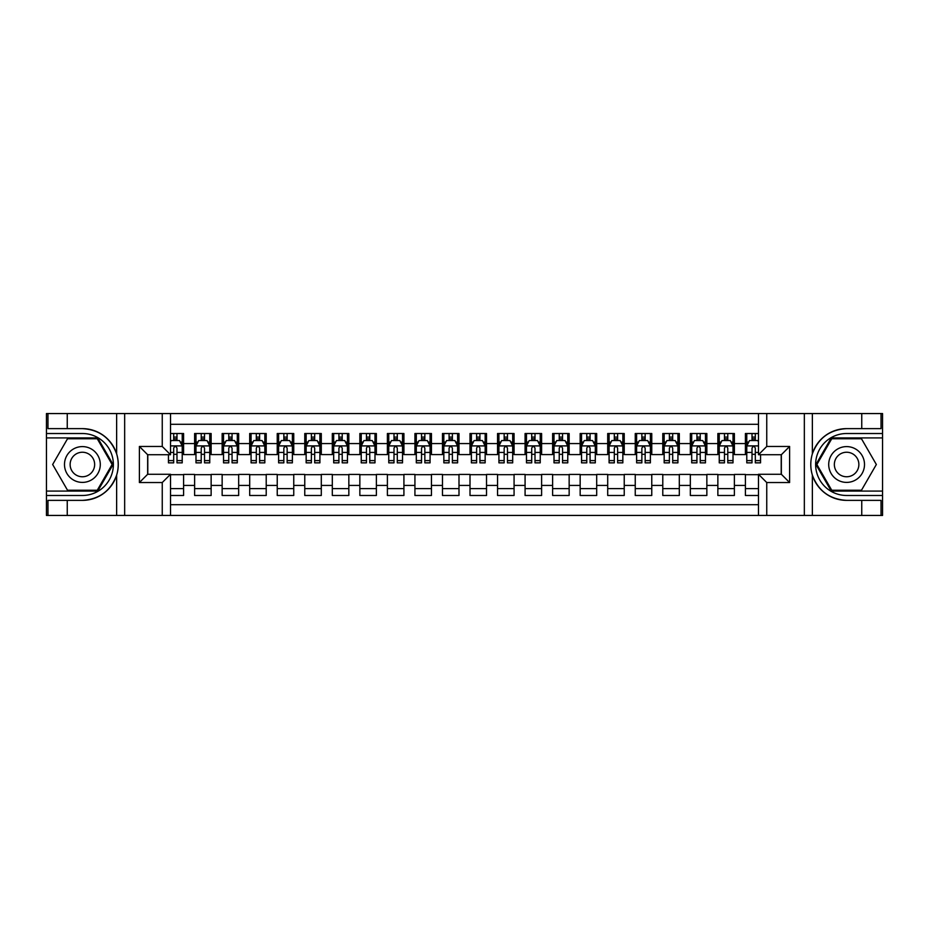 <?xml version="1.0" encoding="UTF-8"?>
<svg xmlns="http://www.w3.org/2000/svg" width="929" height="929" viewBox="0 0 929 929"><rect width="100%" height="100%" fill="white"/><g stroke="black" fill="none" stroke-linecap="round" stroke-linejoin="round"><path stroke-width="1.39" d="M170.518 515.444L758.482 515.444L758.482 474.278L781.347 474.278L781.347 454.722L758.482 454.722L758.482 413.556L170.518 413.556L170.518 454.722L147.653 454.722L147.653 474.278L170.518 474.278L170.518 515.444L67.248 515.444L67.248 500.371L82.391 500.371C99.24 499.349 110.667 490.942 116.636 475.149C118.738 468.053 118.738 460.958 116.636 453.851C110.667 438.058 99.24 429.651 82.391 428.629L67.248 428.629L67.248 413.556L46.45 413.556L46.45 491.081L97.731 491.081L113.071 464.5L97.731 437.919L46.45 437.919M758.482 433.518L745.406 433.518L745.406 443.574L734.386 443.574L734.386 454.583L745.406 454.583L745.406 443.574M734.386 443.574L734.386 433.518L717.862 433.518L717.862 443.574L706.853 443.574L706.853 454.583L717.862 454.583L717.862 443.574M706.853 443.574L706.853 433.518L690.328 433.518L690.328 443.574L679.308 443.574L679.308 454.583L690.328 454.583L690.328 443.574M679.308 443.574L679.308 433.518L662.783 433.518L662.783 443.574L651.763 443.574L651.763 454.583L662.783 454.583L662.783 443.574M651.763 443.574L651.763 433.518L635.25 433.518L635.25 443.574L624.23 443.574L624.23 454.583L635.25 454.583L635.25 443.574M624.23 443.574L624.23 433.518L607.705 433.518L607.705 443.574L596.685 443.574L596.685 454.583L607.705 454.583L607.705 443.574M596.685 443.574L596.685 433.518L580.16 433.518L580.16 443.574L569.152 443.574L569.152 454.583L580.16 454.583L580.16 443.574M569.152 443.574L569.152 433.518L552.627 433.518L552.627 443.574L541.607 443.574L541.607 454.583L552.627 454.583L552.627 443.574M541.607 443.574L541.607 433.518L525.082 433.518L525.082 443.574L514.074 443.574L514.074 454.583L525.082 454.583L525.082 443.574M514.074 443.574L514.074 433.518L497.549 433.518L497.549 443.574L486.529 443.574L486.529 454.583L497.549 454.583L497.549 443.574M486.529 443.574L486.529 433.518L470.004 433.518L470.004 443.574L458.996 443.574L458.996 454.583L470.004 454.583L470.004 443.574M458.996 443.574L458.996 433.518L442.471 433.518L442.471 443.574L431.451 443.574L431.451 454.583L442.471 454.583L442.471 443.574M431.451 443.574L431.451 433.518L414.926 433.518L414.926 443.574L403.918 443.574L403.918 454.583L414.926 454.583L414.926 443.574M403.918 443.574L403.918 433.518L387.393 433.518L387.393 443.574L376.373 443.574L376.373 454.583L387.393 454.583L387.393 443.574M376.373 443.574L376.373 433.518L359.848 433.518L359.848 443.574L348.839 443.574L348.839 454.583L359.848 454.583L359.848 443.574M348.839 443.574L348.839 433.518L332.315 433.518L332.315 443.574L321.295 443.574L321.295 454.583L332.315 454.583L332.315 443.574M321.295 443.574L321.295 433.518L304.77 433.518L304.77 443.574L293.75 443.574L293.75 454.583L304.77 454.583L304.77 443.574M293.75 443.574L293.75 433.518L277.237 433.518L277.237 443.574L266.217 443.574L266.217 454.583L277.237 454.583L277.237 443.574M266.217 443.574L266.217 433.518L249.692 433.518L249.692 443.574L238.672 443.574L238.672 454.583L249.692 454.583L249.692 443.574M238.672 443.574L238.672 433.518L222.147 433.518L222.147 443.574L211.138 443.574L211.138 454.583L222.147 454.583L222.147 443.574M211.138 443.574L211.138 433.518L194.614 433.518L194.614 454.583L183.594 454.583L183.594 433.518L170.518 433.518M170.518 495.482L183.594 495.482L183.594 474.417L194.614 474.417L194.614 495.482L211.138 495.482L211.138 474.417L222.147 474.417L222.147 485.426L211.138 485.426M222.147 485.426L222.147 495.482L238.672 495.482L238.672 474.417L249.692 474.417L249.692 485.426L238.672 485.426M249.692 485.426L249.692 495.482L266.217 495.482L266.217 474.417L277.237 474.417L277.237 485.426L266.217 485.426M277.237 485.426L277.237 495.482L293.75 495.482L293.75 474.417L304.77 474.417L304.77 485.426L293.75 485.426M304.77 485.426L304.77 495.482L321.295 495.482L321.295 474.417L332.315 474.417L332.315 485.426L321.295 485.426M332.315 485.426L332.315 495.482L348.839 495.482L348.839 474.417L359.848 474.417L359.848 485.426L348.839 485.426M359.848 485.426L359.848 495.482L376.373 495.482L376.373 474.417L387.393 474.417L387.393 485.426L376.373 485.426M387.393 485.426L387.393 495.482L403.918 495.482L403.918 474.417L414.926 474.417L414.926 485.426L403.918 485.426M414.926 485.426L414.926 495.482L431.451 495.482L431.451 474.417L442.471 474.417L442.471 485.426L431.451 485.426M442.471 485.426L442.471 495.482L458.996 495.482L458.996 474.417L470.004 474.417L470.004 485.426L458.996 485.426M470.004 485.426L470.004 495.482L486.529 495.482L486.529 474.417L497.549 474.417L497.549 485.426L486.529 485.426M497.549 485.426L497.549 495.482L514.074 495.482L514.074 474.417L525.082 474.417L525.082 485.426L514.074 485.426M525.082 485.426L525.082 495.482L541.607 495.482L541.607 474.417L552.627 474.417L552.627 485.426L541.607 485.426M552.627 485.426L552.627 495.482L569.152 495.482L569.152 474.417L580.16 474.417L580.16 485.426L569.152 485.426M580.16 485.426L580.16 495.482L596.685 495.482L596.685 474.417L607.705 474.417L607.705 485.426L596.685 485.426M607.705 485.426L607.705 495.482L624.23 495.482L624.23 474.417L635.25 474.417L635.25 485.426L624.23 485.426M635.25 485.426L635.25 495.482L651.763 495.482L651.763 474.417L662.783 474.417L662.783 485.426L651.763 485.426M662.783 485.426L662.783 495.482L679.308 495.482L679.308 474.417L690.328 474.417L690.328 485.426L679.308 485.426M690.328 485.426L690.328 495.482L706.853 495.482L706.853 474.417L717.862 474.417L717.862 485.426L706.853 485.426M717.862 485.426L717.862 495.482L734.386 495.482L734.386 474.417L745.406 474.417L745.406 485.426L734.386 485.426M758.482 424.298L170.518 424.298M170.518 504.702L758.482 504.702M745.406 485.426L745.406 495.482L758.482 495.482M147.792 454.722L147.792 474.278M781.208 474.278L781.208 454.722M173.688 440.404L176.986 440.404M182.223 440.404L183.594 440.404M173.688 454.316L176.986 454.316M182.223 454.316L183.594 454.316M170.518 474.684L183.594 474.684M170.518 488.596L183.594 488.596M194.614 454.316L195.984 454.316M201.221 454.316L204.531 454.316M209.757 454.316L211.138 454.316M194.614 440.404L195.984 440.404M201.221 440.404L204.531 440.404M209.757 440.404L211.138 440.404M194.614 474.684L211.138 474.684M194.614 488.596L211.138 488.596M222.147 474.684L238.672 474.684M222.147 488.596L238.672 488.596M222.147 440.404L223.529 440.404M228.766 440.404L232.064 440.404M237.301 440.404L238.672 440.404M222.147 454.316L223.529 454.316M228.766 454.316L232.064 454.316M237.301 454.316L238.672 454.316M249.692 474.684L266.217 474.684M249.692 488.596L266.217 488.596M249.692 440.404L251.074 440.404M256.299 440.404L259.609 440.404M264.835 440.404L266.217 440.404M249.692 454.316L251.074 454.316M256.299 454.316L259.609 454.316M264.835 454.316L266.217 454.316M277.237 474.684L293.75 474.684M277.237 488.596L293.75 488.596M277.237 440.404L278.607 440.404M283.844 440.404L287.142 440.404M292.38 440.404L293.75 440.404M277.237 454.316L278.607 454.316M283.844 454.316L287.142 454.316M292.38 454.316L293.75 454.316M304.77 474.684L321.295 474.684M304.77 488.596L321.295 488.596M304.77 440.404L306.152 440.404M311.378 440.404L314.687 440.404M319.913 440.404L321.295 440.404M304.77 454.316L306.152 454.316M311.378 454.316L314.687 454.316M319.913 454.316L321.295 454.316M332.315 474.684L348.839 474.684M332.315 488.596L348.839 488.596M332.315 440.404L333.685 440.404M338.922 440.404L342.22 440.404M347.458 440.404L348.839 440.404M332.315 454.316L333.685 454.316M338.922 454.316L342.22 454.316M347.458 454.316L348.839 454.316M359.848 474.684L376.373 474.684M359.848 488.596L376.373 488.596M359.848 440.404L361.23 440.404M366.456 440.404L369.765 440.404M374.991 440.404L376.373 440.404M359.848 454.316L361.23 454.316M366.456 454.316L369.765 454.316M374.991 454.316L376.373 454.316M387.393 474.684L403.918 474.684M387.393 488.596L403.918 488.596M387.393 440.404L388.763 440.404M394.001 440.404L397.298 440.404M402.536 440.404L403.918 440.404M387.393 454.316L388.763 454.316M394.001 454.316L397.298 454.316M402.536 454.316L403.918 454.316M414.926 474.684L431.451 474.684M414.926 488.596L431.451 488.596M414.926 440.404L416.308 440.404M421.534 440.404L424.843 440.404M430.081 440.404L431.451 440.404M414.926 454.316L416.308 454.316M421.534 454.316L424.843 454.316M430.081 454.316L431.451 454.316M442.471 474.684L458.996 474.684M442.471 488.596L458.996 488.596M442.471 440.404L443.841 440.404M449.079 440.404L452.388 440.404M457.614 440.404L458.996 440.404M442.471 454.316L443.841 454.316M449.079 454.316L452.388 454.316M457.614 454.316L458.996 454.316M470.004 474.684L486.529 474.684M470.004 488.596L486.529 488.596M470.004 440.404L471.386 440.404M476.612 440.404L479.921 440.404M485.159 440.404L486.529 440.404M470.004 454.316L471.386 454.316M476.612 454.316L479.921 454.316M485.159 454.316L486.529 454.316M497.549 474.684L514.074 474.684M497.549 488.596L514.074 488.596M497.549 440.404L498.919 440.404M504.157 440.404L507.466 440.404M512.692 440.404L514.074 440.404M497.549 454.316L498.919 454.316M504.157 454.316L507.466 454.316M512.692 454.316L514.074 454.316M525.082 474.684L541.607 474.684M525.082 488.596L541.607 488.596M525.082 440.404L526.464 440.404M531.702 440.404L534.999 440.404M540.237 440.404L541.607 440.404M525.082 454.316L526.464 454.316M531.702 454.316L534.999 454.316M540.237 454.316L541.607 454.316M552.627 474.684L569.152 474.684M552.627 488.596L569.152 488.596M552.627 440.404L554.009 440.404M559.235 440.404L562.544 440.404M567.77 440.404L569.152 440.404M552.627 454.316L554.009 454.316M559.235 454.316L562.544 454.316M567.77 454.316L569.152 454.316M580.16 474.684L596.685 474.684M580.16 488.596L596.685 488.596M580.16 440.404L581.542 440.404M586.78 440.404L590.078 440.404M595.315 440.404L596.685 440.404M580.16 454.316L581.542 454.316M586.78 454.316L590.078 454.316M595.315 454.316L596.685 454.316M607.705 474.684L624.23 474.684M607.705 488.596L624.23 488.596M607.705 440.404L609.087 440.404M614.313 440.404L617.622 440.404M622.848 440.404L624.23 440.404M607.705 454.316L609.087 454.316M614.313 454.316L617.622 454.316M622.848 454.316L624.23 454.316M635.25 474.684L651.763 474.684M635.25 488.596L651.763 488.596M635.25 440.404L636.62 440.404M641.858 440.404L645.156 440.404M650.393 440.404L651.763 440.404M635.25 454.316L636.62 454.316M641.858 454.316L645.156 454.316M650.393 454.316L651.763 454.316M662.783 474.684L679.308 474.684M662.783 488.596L679.308 488.596M662.783 440.404L664.165 440.404M669.391 440.404L672.701 440.404M677.926 440.404L679.308 440.404M662.783 454.316L664.165 454.316M669.391 454.316L672.701 454.316M677.926 454.316L679.308 454.316M690.328 474.684L706.853 474.684M690.328 488.596L706.853 488.596M690.328 440.404L691.699 440.404M696.936 440.404L700.234 440.404M705.471 440.404L706.853 440.404M690.328 454.316L691.699 454.316M696.936 454.316L700.234 454.316M705.471 454.316L706.853 454.316M717.862 474.684L734.386 474.684M717.862 488.596L734.386 488.596M717.862 440.404L719.243 440.404M724.469 440.404L727.779 440.404M733.016 440.404L734.386 440.404M717.862 454.316L719.243 454.316M724.469 454.316L727.779 454.316M733.016 454.316L734.386 454.316M745.406 474.684L758.482 474.684M745.406 488.596L758.482 488.596M745.406 440.404L746.777 440.404M752.014 440.404L755.312 440.404M745.406 454.316L746.777 454.316M752.014 454.316L755.312 454.316M176.986 437.094L173.688 437.094M168.451 460.598L168.451 462.851L173.688 462.851L173.688 460.598L168.451 460.598L168.451 454.722M180.226 442.053L182.223 442.053L182.223 462.851L176.986 462.851L176.986 448.115C175.883 445.99 174.791 445.99 173.688 448.115L173.688 460.598M182.223 442.053L182.223 433.518M182.223 446.048L179.471 440.543L171.203 440.543L170.518 441.914M173.688 440.543L173.688 433.518M176.986 433.518L176.986 440.543M91.344 448.997A17.906 17.906 0 0 0 66.888 455.547A17.906 17.906 0 0 0 73.437 480.003A17.906 17.906 0 0 0 97.893 473.453A17.906 17.906 0 0 0 91.344 448.997M88.522 453.886A12.251 12.251 0 0 0 71.777 458.369A12.251 12.251 0 0 0 76.259 475.114A12.251 12.251 0 0 0 93.005 470.631A12.251 12.251 0 0 0 88.522 453.886M97.255 490.245L67.527 490.245L52.651 464.5L67.527 438.755L97.255 438.755L112.119 464.5L97.255 490.245M855.563 448.997A17.906 17.906 0 0 0 831.107 455.547A17.906 17.906 0 0 0 837.656 480.003A17.906 17.906 0 0 0 862.112 473.453A17.906 17.906 0 0 0 855.563 448.997M852.741 453.886A12.251 12.251 0 0 0 835.995 458.369A12.251 12.251 0 0 0 840.478 475.114A12.251 12.251 0 0 0 857.223 470.631A12.251 12.251 0 0 0 852.741 453.886M861.473 490.245L831.745 490.245L816.881 464.5L831.745 438.755L861.473 438.755L876.349 464.5L861.473 490.245M162.25 515.444L162.25 482.534L139.396 482.534L139.396 446.466L162.25 446.466L162.25 413.556L124.66 413.556L124.66 515.444M116.636 453.851L116.636 413.556L67.248 413.556M67.248 515.444L46.45 515.444L46.45 491.081M46.45 495.482L82.391 495.482A30.982 30.982 0 0 0 113.373 464.5A30.982 30.982 0 0 0 82.391 433.518L46.45 433.518M82.391 500.371A35.871 35.871 0 0 0 118.262 464.5A35.871 35.871 0 0 0 82.391 428.629M116.636 413.556L124.66 413.556M162.25 413.556L170.518 413.556M67.248 500.371L47.96 500.371L47.96 515.444M67.248 428.629L47.96 428.629L47.96 413.556M162.25 482.534L170.518 474.278M139.396 482.534L147.653 474.278M139.396 446.466L147.653 454.722M162.25 446.466L170.518 454.722M758.482 413.556L861.752 413.556L861.752 428.629L846.609 428.629C829.76 429.651 818.333 438.058 812.364 453.851C810.262 460.947 810.262 468.042 812.364 475.149C818.333 490.942 829.76 499.349 846.609 500.371L861.752 500.371L861.752 515.444L882.55 515.444L882.55 437.919L831.269 437.919L815.929 464.5L831.269 491.081L882.55 491.081M766.75 413.556L766.75 446.466L789.604 446.466L789.604 482.534L766.75 482.534L766.75 515.444L804.34 515.444L804.34 413.556M846.609 500.371A35.871 35.871 0 0 1 812.364 475.149L812.364 515.444L861.752 515.444M861.752 413.556L882.55 413.556L882.55 437.919M882.55 433.518L846.609 433.518A30.982 30.982 0 0 0 815.627 464.5A30.982 30.982 0 0 0 846.609 495.482L882.55 495.482M846.609 428.629A35.871 35.871 0 0 0 812.364 453.851L812.364 413.556M812.364 515.444L804.34 515.444M766.75 515.444L758.482 515.444M861.752 428.629L881.04 428.629L881.04 413.556M861.752 500.371L881.04 500.371L881.04 515.444M766.75 446.466L758.482 454.722M789.604 446.466L781.347 454.722M789.604 482.534L781.347 474.278M766.75 482.534L758.482 474.278M204.531 437.094L201.221 437.094M209.757 460.598L204.531 460.598L204.531 462.851L209.757 462.851L209.757 446.048L207.004 440.543L198.748 440.543L195.984 446.048L195.984 462.851L201.221 462.851L201.221 460.598L195.984 460.598M195.984 446.048L195.984 433.518M209.757 446.048L209.757 433.518M201.221 440.543L201.221 433.518M204.531 433.518L204.531 440.543M204.531 460.598L204.531 448.115C203.428 445.99 202.325 445.99 201.221 448.115L201.221 460.598M232.064 437.094L228.766 437.094M237.301 460.598L232.064 460.598L232.064 462.851L237.301 462.851L237.301 446.048L234.549 440.543L226.281 440.543L223.529 446.048L223.529 462.851L228.766 462.851L228.766 460.598L223.529 460.598M223.529 446.048L223.529 433.518M237.301 446.048L237.301 433.518M228.766 440.543L228.766 433.518M232.064 433.518L232.064 440.543M232.064 460.598L232.064 448.115C230.961 445.99 229.869 445.99 228.766 448.115L228.766 460.598M259.609 437.094L256.299 437.094M264.835 460.598L259.609 460.598L259.609 462.851L264.835 462.851L264.835 446.048L262.083 440.543L253.826 440.543L251.074 446.048L251.074 462.851L256.299 462.851L256.299 460.598L251.074 460.598M251.074 446.048L251.074 433.518M264.835 446.048L264.835 433.518M256.299 440.543L256.299 433.518M259.609 433.518L259.609 440.543M259.609 460.598L259.609 448.115C258.506 445.99 257.403 445.99 256.299 448.115L256.299 460.598M287.142 437.094L283.844 437.094M292.38 460.598L287.142 460.598L287.142 462.851L292.38 462.851L292.38 446.048L289.627 440.543L281.359 440.543L278.607 446.048L278.607 462.851L283.844 462.851L283.844 460.598L278.607 460.598M278.607 446.048L278.607 433.518M292.38 446.048L292.38 433.518M283.844 440.543L283.844 433.518M287.142 433.518L287.142 440.543M287.142 460.598L287.142 448.115C286.051 445.99 284.948 445.99 283.844 448.115L283.844 460.598M314.687 437.094L311.378 437.094M319.913 460.598L314.687 460.598L314.687 462.851L319.913 462.851L319.913 446.048L317.161 440.543L308.904 440.543L306.152 446.048L306.152 462.851L311.378 462.851L311.378 460.598L306.152 460.598M306.152 446.048L306.152 433.518M319.913 446.048L319.913 433.518M311.378 440.543L311.378 433.518M314.687 433.518L314.687 440.543M314.687 460.598L314.687 448.115C313.584 445.99 312.481 445.99 311.378 448.115L311.378 460.598M342.22 437.094L338.922 437.094M347.458 460.598L342.22 460.598L342.22 462.851L347.458 462.851L347.458 446.048L344.705 440.543L336.437 440.543L333.685 446.048L333.685 462.851L338.922 462.851L338.922 460.598L333.685 460.598M333.685 446.048L333.685 433.518M347.458 446.048L347.458 433.518M338.922 440.543L338.922 433.518M342.22 433.518L342.22 440.543M342.22 460.598L342.22 448.115C341.129 445.99 340.026 445.99 338.922 448.115L338.922 460.598M369.765 437.094L366.456 437.094M374.991 460.598L369.765 460.598L369.765 462.851L374.991 462.851L374.991 446.048L372.239 440.543L363.982 440.543L361.23 446.048L361.23 462.851L366.456 462.851L366.456 460.598L361.23 460.598M361.23 446.048L361.23 433.518M374.991 446.048L374.991 433.518M366.456 440.543L366.456 433.518M369.765 433.518L369.765 440.543M369.765 460.598L369.765 448.115C368.662 445.99 367.559 445.99 366.456 448.115L366.456 460.598M397.298 437.094L394.001 437.094M402.536 460.598L397.298 460.598L397.298 462.851L402.536 462.851L402.536 446.048L399.784 440.543L391.515 440.543L388.763 446.048L388.763 462.851L394.001 462.851L394.001 460.598L388.763 460.598M388.763 446.048L388.763 433.518M402.536 446.048L402.536 433.518M394.001 440.543L394.001 433.518M397.298 433.518L397.298 440.543M397.298 460.598L397.298 448.115C396.207 445.99 395.104 445.99 394.001 448.115L394.001 460.598M424.843 437.094L421.534 437.094M430.081 460.598L424.843 460.598L424.843 462.851L430.081 462.851L430.081 446.048L427.317 440.543L419.06 440.543L416.308 446.048L416.308 462.851L421.534 462.851L421.534 460.598L416.308 460.598M416.308 446.048L416.308 433.518M430.081 446.048L430.081 433.518M421.534 440.543L421.534 433.518M424.843 433.518L424.843 440.543M424.843 460.598L424.843 448.115C423.74 445.99 422.637 445.99 421.534 448.115L421.534 460.598M452.388 437.094L449.079 437.094M457.614 460.598L452.388 460.598L452.388 462.851L457.614 462.851L457.614 446.048L454.862 440.543L446.594 440.543L443.841 446.048L443.841 462.851L449.079 462.851L449.079 460.598L443.841 460.598M443.841 446.048L443.841 433.518M457.614 446.048L457.614 433.518M449.079 440.543L449.079 433.518M452.388 433.518L452.388 440.543M452.388 460.598L452.388 448.115C451.285 445.99 450.182 445.99 449.079 448.115L449.079 460.598M479.921 437.094L476.612 437.094M485.159 460.598L479.921 460.598L479.921 462.851L485.159 462.851L485.159 446.048L482.406 440.543L474.138 440.543L471.386 446.048L471.386 462.851L476.612 462.851L476.612 460.598L471.386 460.598M471.386 446.048L471.386 433.518M485.159 446.048L485.159 433.518M476.612 440.543L476.612 433.518M479.921 433.518L479.921 440.543M479.921 460.598L479.921 448.115C478.818 445.99 477.715 445.99 476.612 448.115L476.612 460.598M507.466 437.094L504.157 437.094M512.692 460.598L507.466 460.598L507.466 462.851L512.692 462.851L512.692 446.048L509.94 440.543L501.683 440.543L498.919 446.048L498.919 462.851L504.157 462.851L504.157 460.598L498.919 460.598M498.919 446.048L498.919 433.518M512.692 446.048L512.692 433.518M504.157 440.543L504.157 433.518M507.466 433.518L507.466 440.543M507.466 460.598L507.466 448.115C506.363 445.99 505.26 445.99 504.157 448.115L504.157 460.598M534.999 437.094L531.702 437.094M540.237 460.598L534.999 460.598L534.999 462.851L540.237 462.851L540.237 446.048L537.485 440.543L529.216 440.543L526.464 446.048L526.464 462.851L531.702 462.851L531.702 460.598L526.464 460.598M526.464 446.048L526.464 433.518M540.237 446.048L540.237 433.518M531.702 440.543L531.702 433.518M534.999 433.518L534.999 440.543M534.999 460.598L534.999 448.115C533.896 445.99 532.805 445.99 531.702 448.115L531.702 460.598M562.544 437.094L559.235 437.094M567.77 460.598L562.544 460.598L562.544 462.851L567.77 462.851L567.77 446.048L565.018 440.543L556.761 440.543L554.009 446.048L554.009 462.851L559.235 462.851L559.235 460.598L554.009 460.598M554.009 446.048L554.009 433.518M567.77 446.048L567.77 433.518M559.235 440.543L559.235 433.518M562.544 433.518L562.544 440.543M562.544 460.598L562.544 448.115C561.441 445.99 560.338 445.99 559.235 448.115L559.235 460.598M590.078 437.094L586.78 437.094M595.315 460.598L590.078 460.598L590.078 462.851L595.315 462.851L595.315 446.048L592.563 440.543L584.295 440.543L581.542 446.048L581.542 462.851L586.78 462.851L586.78 460.598L581.542 460.598M581.542 446.048L581.542 433.518M595.315 446.048L595.315 433.518M586.78 440.543L586.78 433.518M590.078 433.518L590.078 440.543M590.078 460.598L590.078 448.115C588.974 445.99 587.883 445.99 586.78 448.115L586.78 460.598M617.622 437.094L614.313 437.094M622.848 460.598L617.622 460.598L617.622 462.851L622.848 462.851L622.848 446.048L620.096 440.543L611.839 440.543L609.087 446.048L609.087 462.851L614.313 462.851L614.313 460.598L609.087 460.598M609.087 446.048L609.087 433.518M622.848 446.048L622.848 433.518M614.313 440.543L614.313 433.518M617.622 433.518L617.622 440.543M617.622 460.598L617.622 448.115C616.519 445.99 615.416 445.99 614.313 448.115L614.313 460.598M645.156 437.094L641.858 437.094M650.393 460.598L645.156 460.598L645.156 462.851L650.393 462.851L650.393 446.048L647.641 440.543L639.373 440.543L636.62 446.048L636.62 462.851L641.858 462.851L641.858 460.598L636.62 460.598M636.62 446.048L636.62 433.518M650.393 446.048L650.393 433.518M641.858 440.543L641.858 433.518M645.156 433.518L645.156 440.543M645.156 460.598L645.156 448.115C644.064 445.99 642.961 445.99 641.858 448.115L641.858 460.598M672.701 437.094L669.391 437.094M677.926 460.598L672.701 460.598L672.701 462.851L677.926 462.851L677.926 446.048L675.174 440.543L666.917 440.543L664.165 446.048L664.165 462.851L669.391 462.851L669.391 460.598L664.165 460.598M664.165 446.048L664.165 433.518M677.926 446.048L677.926 433.518M669.391 440.543L669.391 433.518M672.701 433.518L672.701 440.543M672.701 460.598L672.701 448.115C671.597 445.99 670.494 445.99 669.391 448.115L669.391 460.598M700.234 437.094L696.936 437.094M705.471 460.598L700.234 460.598L700.234 462.851L705.471 462.851L705.471 446.048L702.719 440.543L694.451 440.543L691.699 446.048L691.699 462.851L696.936 462.851L696.936 460.598L691.699 460.598M691.699 446.048L691.699 433.518M705.471 446.048L705.471 433.518M696.936 440.543L696.936 433.518M700.234 433.518L700.234 440.543M700.234 460.598L700.234 448.115C699.142 445.99 698.039 445.99 696.936 448.115L696.936 460.598M727.779 437.094L724.469 437.094M733.016 460.598L727.779 460.598L727.779 462.851L733.016 462.851L733.016 446.048L730.252 440.543L721.996 440.543L719.243 446.048L719.243 462.851L724.469 462.851L724.469 460.598L719.243 460.598M719.243 446.048L719.243 433.518M733.016 446.048L733.016 433.518M724.469 440.543L724.469 433.518M727.779 433.518L727.779 440.543M727.779 460.598L727.779 448.115C726.675 445.99 725.572 445.99 724.469 448.115L724.469 460.598M755.312 437.094L752.014 437.094M758.482 441.914L757.797 440.543L749.529 440.543L746.777 446.048L746.777 462.851L752.014 462.851L752.014 460.598L746.777 460.598M746.777 446.048L746.777 433.518M760.549 454.722L760.549 462.851L755.312 462.851L755.312 448.115C754.22 445.99 753.117 445.99 752.014 448.115L752.014 460.598M752.014 440.543L752.014 433.518M755.312 433.518L755.312 440.543M194.614 485.426L183.594 485.426M194.614 443.574L183.594 443.574M182.154 445.908L170.518 445.908M182.223 460.598L176.986 460.598M173.688 452.435L170.518 452.435M182.223 452.435L176.986 452.435M176.986 438.848L173.688 438.848M116.636 515.444L116.636 475.149M209.687 445.908L196.054 445.908M195.984 442.053L197.982 442.053M207.759 442.053L209.757 442.053M201.221 452.435L195.984 452.435M209.757 452.435L204.531 452.435M204.531 438.848L201.221 438.848M237.232 445.908L223.599 445.908M223.529 442.053L225.526 442.053M235.304 442.053L237.301 442.053M228.766 452.435L223.529 452.435M237.301 452.435L232.064 452.435M232.064 438.848L228.766 438.848M264.765 445.908L251.132 445.908M251.074 442.053L253.06 442.053M262.837 442.053L264.835 442.053M256.299 452.435L251.074 452.435M264.835 452.435L259.609 452.435M259.609 438.848L256.299 438.848M292.31 445.908L278.677 445.908M278.607 442.053L280.604 442.053M290.382 442.053L292.38 442.053M283.844 452.435L278.607 452.435M292.38 452.435L287.142 452.435M287.142 438.848L283.844 438.848M319.843 445.908L306.222 445.908M306.152 442.053L308.149 442.053M317.927 442.053L319.913 442.053M311.378 452.435L306.152 452.435M319.913 452.435L314.687 452.435M314.687 438.848L311.378 438.848M347.388 445.908L333.755 445.908M333.685 442.053L335.683 442.053M345.46 442.053L347.458 442.053M338.922 452.435L333.685 452.435M347.458 452.435L342.22 452.435M342.22 438.848L338.922 438.848M374.933 445.908L361.3 445.908M361.23 442.053L363.227 442.053M373.005 442.053L374.991 442.053M366.456 452.435L361.23 452.435M374.991 452.435L369.765 452.435M369.765 438.848L366.456 438.848M402.466 445.908L388.833 445.908M388.763 442.053L390.761 442.053M400.538 442.053L402.536 442.053M394.001 452.435L388.763 452.435M402.536 452.435L397.298 452.435M397.298 438.848L394.001 438.848M430.011 445.908L416.378 445.908M416.308 442.053L418.305 442.053M428.083 442.053L430.081 442.053M421.534 452.435L416.308 452.435M430.081 452.435L424.843 452.435M424.843 438.848L421.534 438.848M457.544 445.908L443.911 445.908M443.841 442.053L445.839 442.053M455.616 442.053L457.614 442.053M449.079 452.435L443.841 452.435M457.614 452.435L452.388 452.435M452.388 438.848L449.079 438.848M485.089 445.908L471.456 445.908M471.386 442.053L473.384 442.053M483.161 442.053L485.159 442.053M476.612 452.435L471.386 452.435M485.159 452.435L479.921 452.435M479.921 438.848L476.612 438.848M512.622 445.908L498.989 445.908M498.919 442.053L500.917 442.053M510.695 442.053L512.692 442.053M504.157 452.435L498.919 452.435M512.692 452.435L507.466 452.435M507.466 438.848L504.157 438.848M540.167 445.908L526.534 445.908M526.464 442.053L528.462 442.053M538.239 442.053L540.237 442.053M531.702 452.435L526.464 452.435M540.237 452.435L534.999 452.435M534.999 438.848L531.702 438.848M567.7 445.908L554.067 445.908M554.009 442.053L555.995 442.053M565.773 442.053L567.77 442.053M559.235 452.435L554.009 452.435M567.77 452.435L562.544 452.435M562.544 438.848L559.235 438.848M595.245 445.908L581.612 445.908M581.542 442.053L583.54 442.053M593.317 442.053L595.315 442.053M586.78 452.435L581.542 452.435M595.315 452.435L590.078 452.435M590.078 438.848L586.78 438.848M622.778 445.908L609.157 445.908M609.087 442.053L611.073 442.053M620.851 442.053L622.848 442.053M614.313 452.435L609.087 452.435M622.848 452.435L617.622 452.435M617.622 438.848L614.313 438.848M650.323 445.908L636.69 445.908M636.62 442.053L638.618 442.053M648.396 442.053L650.393 442.053M641.858 452.435L636.62 452.435M650.393 452.435L645.156 452.435M645.156 438.848L641.858 438.848M677.868 445.908L664.235 445.908M664.165 442.053L666.163 442.053M675.94 442.053L677.926 442.053M669.391 452.435L664.165 452.435M677.926 452.435L672.701 452.435M672.701 438.848L669.391 438.848M705.401 445.908L691.768 445.908M691.699 442.053L693.696 442.053M703.474 442.053L705.471 442.053M696.936 452.435L691.699 452.435M705.471 452.435L700.234 452.435M700.234 438.848L696.936 438.848M732.946 445.908L719.313 445.908M719.243 442.053L721.241 442.053M731.018 442.053L733.016 442.053M724.469 452.435L719.243 452.435M733.016 452.435L727.779 452.435M727.779 438.848L724.469 438.848M758.482 445.908L746.846 445.908M746.777 442.053L748.774 442.053M760.549 460.598L755.312 460.598M752.014 452.435L746.777 452.435M758.482 452.435L755.312 452.435M755.312 438.848L752.014 438.848"/></g></svg>
